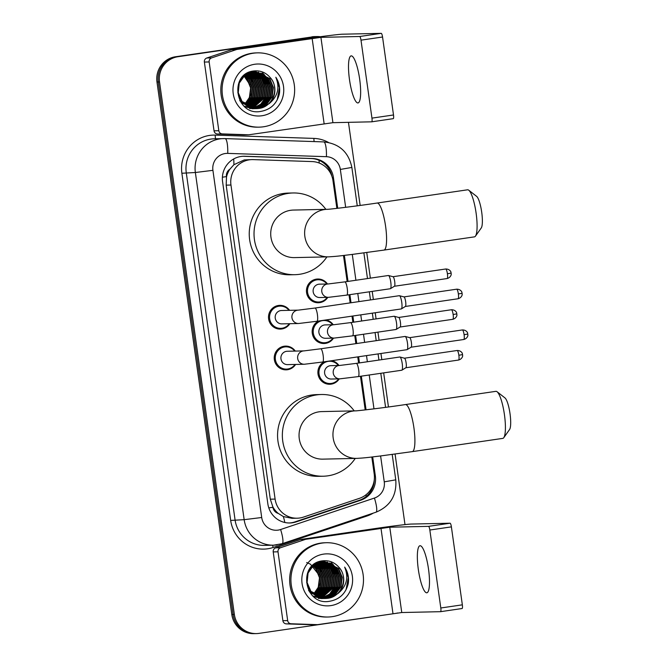 <?xml version="1.0" encoding="UTF-8"?>
<svg xmlns="http://www.w3.org/2000/svg" width="667" height="667" viewBox="0 0 667 667"><rect width="100%" height="100%" fill="white"/><g stroke="black" fill="none" stroke-linecap="round" stroke-linejoin="round"><path stroke-width="1" d="M327.789 297.357A11.889 11.614 -91.3 0 1 306.478 291.854A11.889 11.614 -91.3 0 1 327.497 283.992M325.93 319.96A11.889 11.614 -91.3 0 1 333.225 324.737M333.517 338.111A11.889 11.614 -91.3 0 1 312.515 334.534A11.889 11.614 -91.3 0 1 318.484 321.044M331.657 360.705A11.889 11.614 -91.3 0 1 338.953 365.483M339.245 378.856A11.889 11.614 -91.3 0 1 318.242 375.288A11.889 11.614 -91.3 0 1 324.212 361.797M295.581 364.449A11.889 11.614 -91.3 0 1 274.27 358.946A11.889 11.614 -91.3 0 1 295.289 351.084M289.853 323.703A11.889 11.614 -91.3 0 1 268.543 318.201A11.889 11.614 -91.3 0 1 289.561 310.33M336.868 208.379L332.983 180.699A22.286 21.769 88.7 0 0 312.123 161.572L253.202 159.605A22.286 21.769 88.7 0 0 252.026 159.596L244.255 159.93L233.909 164.699L229.882 169.21A7.429 7.254 88.7 0 0 226.447 176.622A22.286 0.575 172 0 1 222.394 177.205M252.026 159.596A22.286 21.769 88.7 0 0 249.416 159.813A22.286 21.769 88.7 0 0 230.965 185.034L275.104 499.083A22.286 21.769 88.7 0 0 297.14 518.209A22.286 21.769 88.7 0 0 303.443 517.108L359.446 498.332A22.286 21.769 88.7 0 0 374.204 473.995L371.819 457.02M278.256 513.415A22.286 21.769 -91.3 0 1 272.87 506.895L272.92 507.287A7.429 7.254 88.7 0 0 278.256 513.415L283.358 516.566L292.038 518.326L297.14 518.209M226.447 176.622L226.505 177.005A22.286 21.769 -91.3 0 1 229.882 169.21M226.505 177.005L226.171 185.143L270.302 499.183L272.87 506.895M365.199 409.913L360.472 376.28M358.604 363.031L357.745 356.887M355.886 343.647L354.744 335.526M352.876 322.286L352.018 316.141M350.158 302.893L349.016 294.781M347.157 281.532L343.488 255.486M337.735 208.279L333.433 177.647A22.286 21.769 88.7 0 0 312.573 158.521L244.814 156.261A22.286 21.769 88.7 0 0 243.638 156.253A22.286 21.769 88.7 0 0 241.02 156.47A22.286 21.769 88.7 0 0 222.578 181.691L267.851 503.843A22.286 21.769 88.7 0 0 289.887 522.978A22.286 21.769 88.7 0 0 296.198 521.869L360.597 500.275A22.286 21.769 88.7 0 0 375.354 475.938L372.678 456.92M397.649 612.981A22.286 21.769 -91.3 0 1 395.481 613.415L259.013 633.375A22.286 21.769 -91.3 0 1 256.395 633.592A22.286 21.769 -91.3 0 1 234.359 614.465L159.521 81.941A22.286 21.769 -91.3 0 1 177.964 56.72L314.44 36.76A22.286 21.769 -91.3 0 1 317.05 36.543A22.286 21.769 -91.3 0 1 320.343 36.727M348.457 122.336L360.138 205.436M366.75 252.526L370.352 278.139M372.211 291.387L373.353 299.5M375.221 312.748L376.08 318.893M377.939 332.133L379.081 340.253M380.94 353.493L381.807 359.638M383.667 372.878L388.461 406.97M395.081 454.06L404.994 524.612M256.395 633.592L253.844 633.65A22.286 21.769 -91.3 0 1 231.808 614.515L156.97 81.999A22.286 21.769 -91.3 0 1 175.413 56.778L313.165 36.785A22.286 21.769 -91.3 0 1 315.774 36.568A22.286 21.769 -91.3 0 0 313.165 36.785L176.688 56.753L314.44 36.76M156.97 81.999L158.246 81.966A22.286 21.769 -91.3 0 1 176.688 56.753A22.286 21.769 -91.3 0 0 158.246 81.966L233.083 614.49L158.246 81.966L159.521 81.941M255.119 633.625A22.286 21.769 -91.3 0 1 233.083 614.49A22.286 21.769 -91.3 0 0 255.119 633.625M366.058 409.813L361.331 376.146M359.471 362.906L358.604 356.762M356.745 343.522L355.603 335.401M353.743 322.161L352.876 316.016M351.017 302.768L349.875 294.656M348.016 281.407L344.355 255.386M374.295 479.59A22.286 21.769 -91.3 0 1 359.321 500.3L294.922 521.902A22.286 21.769 -91.3 0 1 289.253 522.978M242.996 156.278A22.286 21.769 -91.3 0 1 243.538 156.286L311.297 158.554A22.286 21.769 -91.3 0 1 331.933 176.363M311.889 36.818A22.286 21.769 -91.3 0 1 314.499 36.593L317.05 36.543M359.68 79.298A23.779 5.069 -98.3 0 0 351.134 55.878A23.779 5.069 -98.3 0 0 349.475 79.523A23.779 5.069 -98.3 0 0 358.021 102.935A23.779 5.069 -98.3 0 0 359.68 79.298M218.826 130.724A3.719 3.627 88.7 0 0 222.303 133.909L248.399 134.784A3.719 3.627 88.7 0 0 248.599 134.784L243.814 134.892A3.719 3.627 -91.3 0 1 243.613 134.892L217.517 134.017A3.719 3.627 -91.3 0 1 214.04 130.832L218.826 130.724L209.155 61.948L204.369 62.056A3.719 3.627 -91.3 0 1 206.828 57.996L231.641 49.683A3.719 3.627 -91.3 0 1 232.258 49.533L307.362 38.544A29.723 0.767 172 0 1 342.471 34.2L381.232 33.35A3.719 0.792 81.7 0 1 382.55 37.01L360.997 40.162A3.719 0.792 -98.3 0 0 359.68 36.502L320.919 37.352L237.043 49.425A3.719 3.627 88.7 0 0 236.426 49.575L211.614 57.896A3.719 3.627 88.7 0 0 209.155 61.948M214.04 130.832L204.369 62.056M248.599 134.784A3.719 3.627 88.7 0 0 249.033 134.751L332.916 122.678L371.677 121.819A3.719 0.792 -98.3 0 0 371.694 121.819A3.719 0.792 -98.3 0 0 371.953 118.126L393.505 114.974L382.55 37.01M393.505 114.974A3.719 0.792 81.7 0 1 393.247 118.668A3.719 0.792 81.7 0 1 393.222 118.668L371.719 121.819M371.953 118.126L360.997 40.162M263.532 126.78A37.152 36.285 -91.3 0 1 259.18 127.147A37.152 36.285 -91.3 0 1 222.203 93.038A37.152 36.285 -91.3 0 1 253.193 53.227A37.152 36.285 -91.3 0 1 257.545 52.86A37.152 36.285 -91.3 0 1 294.522 86.977A37.152 36.285 -91.3 0 1 263.532 126.78M259.18 127.147L257.904 127.172A37.152 36.285 -91.3 0 1 220.927 93.063A37.152 36.285 -91.3 0 1 251.918 53.26A37.152 36.285 -91.3 0 1 256.27 52.893L257.545 52.86M279.381 93.855C280.307 87.836 279.114 82.308 275.83 77.247C280.073 87.744 277.789 96.598 268.959 103.81A18.576 18.142 -91.3 0 0 270.093 77.447C265.841 72.57 260.564 70.394 254.235 70.927C228.372 72.995 235.101 116.066 260.447 111.464C270.477 109.763 276.797 103.885 279.381 93.855M254.744 64.257A26.005 25.396 -91.3 0 1 283.5 86.326A26.005 25.396 -91.3 0 1 261.981 115.75A26.005 25.396 -91.3 0 1 233.225 93.68A26.005 25.396 -91.3 0 1 254.744 64.257M255.995 108.604L265.975 104.694L271.727 96.998L272.978 87.452L269.41 78.606L255.186 71.494M256.195 108.613L266.366 104.686L272.128 96.99L273.378 87.444L269.81 78.598L255.378 71.494L252.835 71.677L244.339 75.454L238.844 83.142L237.861 92.688L241.696 101.526L256.595 108.621L259.196 108.429L268.959 103.81M255.378 71.494L253.235 71.669L244.731 75.446L239.245 83.133L238.261 92.68L242.088 101.517L256.995 108.613M255.194 108.563L264.374 104.727L270.135 97.032L271.386 87.485L267.817 78.639L254.385 71.544L248.899 72.344M254.185 71.536L253.585 71.527M253.785 71.527L249.716 72.011M255.394 108.579L264.774 104.719L270.535 97.023L271.777 87.477L268.217 78.631L254.586 71.527M253.602 108.596L254.202 108.521M254.402 108.488L262.94 104.636L268.543 97.074L269.785 87.519L266.225 78.673L253.585 71.619M254.602 108.504L263.257 104.694L268.943 97.057L270.185 87.51L266.625 78.664L253.785 71.602M252.193 71.561L250.759 71.652M252.009 108.638L252.601 108.554M252.801 108.521L253.402 108.413M253.593 108.371L261.681 104.394L266.942 97.107L268.192 87.552L264.624 78.714L252.793 71.744M253.001 108.546L253.602 108.438M253.793 108.404L261.998 104.452L267.342 97.099L268.593 87.544L265.024 78.706L252.993 71.711M251.209 108.554L251.801 108.446M252.001 108.404L252.601 108.271M252.793 108.221L265.349 97.14L266.6 87.594L263.031 78.748L252.001 71.903M251.409 108.579L252.001 108.479M252.201 108.438L252.801 108.304M252.993 108.262L260.73 104.21L265.749 97.132L266.992 87.585L263.432 78.739L252.193 71.861M249.616 108.588L250.208 108.479M250.408 108.438L251 108.304M251.201 108.254L251.792 108.087M251.993 108.029L263.757 97.174L264.999 87.627L261.439 78.781L251.201 72.094M249.817 108.613L250.408 108.513M250.609 108.471L251.201 108.346M251.401 108.296L251.993 108.137M252.193 108.079L264.157 97.165L265.399 87.619L261.839 78.773L251.401 72.044M251.192 107.796L262.164 97.207L263.407 87.66L259.838 78.814L250.408 72.336M251.392 107.862L262.556 97.199L263.807 87.652L260.238 78.806L250.609 72.269M250.383 107.529L260.564 97.249L261.814 87.694L258.246 78.848L249.616 72.611M250.584 107.604L260.964 97.24L262.214 87.685L258.646 78.839L249.817 72.545M249.583 107.22L258.971 97.282L260.213 87.727L256.653 78.889L248.824 72.936M248.624 72.861L248.141 72.686M249.783 107.295L259.371 97.274L260.614 87.719L257.053 78.881L249.024 72.853M248.774 106.862L257.379 97.315L258.621 87.769L255.052 78.923L248.041 73.303M248.974 106.953L257.77 97.307L259.021 87.761L255.453 78.914L248.232 73.212M247.966 106.453L255.778 97.349L257.028 87.802L253.46 78.956L247.249 73.729M248.166 106.562L256.178 97.34L257.429 87.794L253.86 78.948L247.449 73.62M247.157 105.995L254.185 97.382L255.428 87.836L251.868 78.989L246.457 74.195M247.365 106.12L254.586 97.374L255.828 87.827L252.268 78.981L246.657 74.07M246.348 105.478L252.593 97.424L253.835 87.869L250.275 79.023L245.673 74.729M246.557 105.619L252.985 97.415L254.235 87.861L250.667 79.014L245.873 74.587M245.539 104.902L250.992 97.457L252.243 87.911L248.674 79.065L244.889 75.321M245.739 105.052L251.392 97.449L252.643 87.894L249.074 79.056L245.089 75.163M244.731 104.252L249.4 97.49L250.642 87.944L247.082 79.098L244.105 75.988M244.931 104.427L249.8 97.482L251.042 87.936L247.482 79.09L244.305 75.813M256.795 108.621L258.804 108.438C273.02 107.137 279.898 87.419 270.093 77.447M241.129 102.768L255.995 108.629M255.203 108.654L255.794 108.621M239.703 100.459L240.495 101.551L255.403 108.646M244.847 106.778L253.41 108.696M253.602 108.688L254.202 108.654M254.402 108.646L255.002 108.588M244.172 106.186L254.402 108.663M254.602 108.646L255.203 108.596M252.209 108.721L252.81 108.696M253.01 108.688L253.602 108.638M253.802 108.613L254.402 108.538M252.209 108.646L252.801 108.571M244.022 76.055L249.983 84.834M250.809 94.122L246.365 104.185M264.557 83.934L260.672 76.163M259.813 75.121L257.996 73.278M257.57 72.903L256.653 72.161M266.15 83.892L262.264 76.13M261.406 75.088L259.588 73.237M259.163 72.87L258.246 72.119M267.742 83.859L263.857 76.088M262.998 75.046L261.189 73.203M269.343 83.825L265.458 76.055M264.599 75.012L262.781 73.17M247.09 106.853L247.515 106.428M247.657 106.286L248.574 105.269M249.341 104.302L252.676 98.141M252.343 81.707L248.858 75.846M248.074 74.954L246.998 73.87M263.515 81.457L260.022 75.604M259.238 74.712L257.57 73.078M257.187 72.745L256.345 72.078M265.107 81.424L261.614 75.571M260.83 74.671L259.171 73.045M266.7 81.391L263.215 75.538M262.431 74.637L260.764 73.011M268.301 81.357L264.807 75.496M264.024 74.604L262.356 72.978M277.222 99.9L279.448 87.602L275.83 77.247M468.751 190.212L476.647 196.381A16.35 3.485 81.7 0 1 481.707 212.206A16.35 3.485 81.7 0 1 481.266 227.956L475.471 236.126A23.779 5.069 -98.3 0 0 476.121 213.215A23.779 5.069 -98.3 0 0 468.751 190.212A23.779 5.069 -98.3 0 0 467.575 189.803L377.072 203.043A23.779 5.069 81.7 0 1 385.618 226.455A23.779 5.069 81.7 0 1 383.959 250.092L474.462 236.86A23.779 5.069 -98.3 0 0 475.471 236.126M377.072 203.043C354.21 206.495 326.346 209.671 327.28 209.313L293.413 210.063A23.779 23.22 88.7 0 0 290.629 210.297A23.779 23.22 88.7 0 0 270.794 235.768A23.779 23.22 88.7 0 0 294.455 257.604L328.372 256.853C338.361 256.295 341.396 255.669 351.692 254.494L383.959 250.092M326.913 256.887A40.862 39.912 -91.3 0 1 299.625 274.287A40.862 39.912 -91.3 0 1 294.831 274.687A40.862 39.912 -91.3 0 1 254.16 237.169A40.862 39.912 -91.3 0 1 288.252 193.38A40.862 39.912 -91.3 0 1 293.038 192.971A40.862 39.912 -91.3 0 1 325.863 209.346M294.831 274.687L290.045 274.787A40.862 39.912 -91.3 0 1 249.375 237.269A40.862 39.912 -91.3 0 1 283.467 193.48A40.862 39.912 -91.3 0 1 288.252 193.08L293.038 192.971M497.073 391.746L504.969 397.916A16.35 3.485 81.7 0 1 510.03 413.74A16.35 3.485 81.7 0 1 509.588 429.49L503.793 437.66A23.779 5.069 -98.3 0 0 504.444 414.749A23.779 5.069 -98.3 0 0 497.073 391.746A23.779 5.069 -98.3 0 0 495.898 391.337L405.394 404.577A23.779 5.069 81.7 0 1 413.94 427.989A23.779 5.069 81.7 0 1 412.281 451.626L502.785 438.386A23.779 5.069 -98.3 0 0 503.793 437.66M405.394 404.577C382.533 408.029 354.669 411.205 355.603 410.847L321.736 411.597A23.779 23.22 88.7 0 0 318.951 411.831A23.779 23.22 88.7 0 0 299.116 437.302A23.779 23.22 88.7 0 0 322.786 459.138L356.695 458.387C366.683 457.829 369.726 457.203 380.015 456.028L412.281 451.626M355.236 458.421A40.862 39.912 -91.3 0 1 327.947 475.821A40.862 39.912 -91.3 0 1 323.161 476.221A40.862 39.912 -91.3 0 1 282.483 438.694A40.862 39.912 -91.3 0 1 316.575 394.914A40.862 39.912 -91.3 0 1 321.361 394.505A40.862 39.912 -91.3 0 1 354.194 410.88M323.161 476.221L318.376 476.321A40.862 39.912 -91.3 0 1 277.697 438.803A40.862 39.912 -91.3 0 1 311.789 395.014A40.862 39.912 -91.3 0 1 316.575 394.614L321.361 394.505M316.95 321.269L298.574 323.512L281.858 323.879A6.687 6.528 -91.3 0 1 275.196 317.742A6.687 6.528 -91.3 0 1 281.557 310.505L298.274 310.138L315.007 308.037A6.687 1.426 81.7 0 1 317.417 314.624A6.687 1.426 81.7 0 1 317.467 315.041A6.687 1.426 81.7 0 1 316.95 321.269L401.276 308.938A6.687 1.426 81.7 0 1 401.234 308.938M289.286 323.712A11.147 10.889 -91.3 0 1 269.585 318.134A11.147 10.889 -91.3 0 1 288.986 310.347M315.007 308.037L399.333 295.698A6.687 1.426 81.7 0 1 399.375 295.698A6.687 1.426 81.7 0 1 399.466 295.714A6.687 1.426 81.7 0 1 401.742 302.284A6.687 1.426 81.7 0 1 401.401 308.888A6.687 1.426 81.7 0 1 401.276 308.938M456.637 289.195C460.922 289.103 462.123 292.53 461.831 292.204L462.114 293.305L458.371 293.955A4.827 1.026 81.7 0 0 456.637 289.195L403.96 296.898A4.827 1.026 81.7 0 1 404.01 296.915A4.827 1.026 81.7 0 1 405.653 301.667A4.827 1.026 81.7 0 1 405.403 306.436A4.827 1.026 81.7 0 1 405.311 306.47M322.678 362.023L304.294 364.257L287.577 364.624A6.687 6.528 -91.3 0 1 280.924 358.487A6.687 6.528 -91.3 0 1 287.285 351.259L304.002 350.892L320.735 348.783A6.687 1.426 81.7 0 1 323.145 355.369A6.687 1.426 81.7 0 1 323.195 355.786A6.687 1.426 81.7 0 1 322.678 362.023L407.003 349.683A6.687 1.426 81.7 0 1 406.962 349.683M295.014 364.465A11.147 10.889 -91.3 0 1 275.313 358.879A11.147 10.889 -91.3 0 1 294.714 351.092M320.735 348.783L405.061 336.451A6.687 1.426 81.7 0 1 405.102 336.443A6.687 1.426 81.7 0 1 405.194 336.46A6.687 1.426 81.7 0 1 407.47 343.038A6.687 1.426 81.7 0 1 407.12 349.633A6.687 1.426 81.7 0 1 407.003 349.683M409.671 337.652A4.827 1.026 81.7 0 1 409.738 337.66A4.827 1.026 81.7 0 1 411.381 342.413A4.827 1.026 81.7 0 1 411.13 347.182A4.827 1.026 81.7 0 1 411.039 347.215M388.336 275.513A6.687 1.426 81.7 0 1 388.369 275.504A6.687 1.426 81.7 0 1 388.411 275.504A6.687 1.426 81.7 0 1 388.502 275.513A6.687 1.426 81.7 0 1 390.745 281.916A6.687 1.426 81.7 0 1 390.428 288.694A6.687 1.426 81.7 0 1 390.303 288.736L346.782 295.106L328.406 297.349L319.785 297.54A6.687 6.528 -91.3 0 1 313.131 291.396A6.687 6.528 -91.3 0 1 319.493 284.167L328.106 283.975L344.839 281.874A6.687 1.426 81.7 0 1 344.881 281.874A6.687 1.426 81.7 0 1 347.299 288.878A6.687 1.426 81.7 0 1 346.782 295.106A6.687 1.426 81.7 0 1 346.74 295.106M327.222 297.374A11.147 10.889 -91.3 0 1 307.52 291.787A11.147 10.889 -91.3 0 1 326.922 284M445.673 269.001C449.958 268.909 451.159 272.328 450.867 272.011L451.15 273.111L447.407 273.753A4.827 1.026 81.7 0 0 445.673 269.001L392.996 276.705A4.827 1.026 81.7 0 1 393.046 276.722A4.827 1.026 81.7 0 1 394.689 281.466A4.827 1.026 81.7 0 1 394.439 286.235A4.827 1.026 81.7 0 1 394.347 286.268M394.064 316.258A6.687 1.426 81.7 0 1 394.097 316.258A6.687 1.426 81.7 0 1 394.139 316.25A6.687 1.426 81.7 0 1 394.23 316.266A6.687 1.426 81.7 0 1 396.473 322.661A6.687 1.426 81.7 0 1 396.156 329.44A6.687 1.426 81.7 0 1 396.031 329.49L352.51 335.851L334.125 338.094L325.513 338.286A6.687 6.528 -91.3 0 1 318.859 332.141A6.687 6.528 -91.3 0 1 325.221 324.912L333.833 324.721L350.567 322.62A6.687 1.426 81.7 0 1 350.609 322.62A6.687 1.426 81.7 0 1 353.026 329.623A6.687 1.426 81.7 0 1 352.51 335.851A6.687 1.426 81.7 0 1 352.468 335.86M332.941 338.119A11.147 10.889 -91.3 0 1 313.248 332.533A11.147 10.889 -91.3 0 1 332.65 324.754M398.699 317.459A4.827 1.026 81.7 0 1 398.774 317.467A4.827 1.026 81.7 0 1 400.408 322.219A4.827 1.026 81.7 0 1 400.167 326.988A4.827 1.026 81.7 0 1 400.075 327.022M399.783 357.012A6.687 1.426 81.7 0 1 399.825 357.003A6.687 1.426 81.7 0 1 399.858 356.995A6.687 1.426 81.7 0 1 399.958 357.012A6.687 1.426 81.7 0 1 402.201 363.415A6.687 1.426 81.7 0 1 401.884 370.185A6.687 1.426 81.7 0 1 401.759 370.235L358.229 376.605L339.853 378.839L331.241 379.031A6.687 6.528 -91.3 0 1 324.587 372.895A6.687 6.528 -91.3 0 1 330.949 365.658L339.561 365.474L356.295 363.373A6.687 1.426 81.7 0 1 356.336 363.365A6.687 1.426 81.7 0 1 358.754 370.368A6.687 1.426 81.7 0 1 358.229 376.605A6.687 1.426 81.7 0 1 358.196 376.605M338.669 378.873A11.147 10.889 -91.3 0 1 318.968 373.287A11.147 10.889 -91.3 0 1 338.377 365.499M404.427 358.204A4.827 1.026 81.7 0 1 404.494 358.212A4.827 1.026 81.7 0 1 406.136 362.965A4.827 1.026 81.7 0 1 405.886 367.734A4.827 1.026 81.7 0 1 405.803 367.767M428.522 569.151A23.779 5.069 -98.3 0 0 419.977 545.739A23.779 5.069 -98.3 0 0 418.317 569.376A23.779 5.069 -98.3 0 0 426.863 592.788A23.779 5.069 -98.3 0 0 428.522 569.151M287.669 620.585A3.719 3.627 88.7 0 0 291.145 623.77L317.242 624.646A3.719 3.627 88.7 0 0 317.442 624.646L312.656 624.746A3.719 3.627 -91.3 0 1 312.456 624.746L286.36 623.878A3.719 3.627 -91.3 0 1 282.883 620.685L287.669 620.585L278.006 551.809L273.22 551.917A3.719 3.627 -91.3 0 1 275.679 547.857L300.483 539.536A3.719 3.627 -91.3 0 1 301.1 539.395L376.205 528.406A29.723 0.767 172 0 1 411.314 524.062L450.075 523.211A3.719 0.792 81.7 0 1 451.392 526.872L429.84 530.023A3.719 0.792 -98.3 0 0 428.531 526.363L389.77 527.213L305.886 539.286A3.719 3.627 88.7 0 0 305.269 539.436L280.457 547.757A3.719 3.627 88.7 0 0 278.006 551.809M282.883 620.685L273.22 551.917M317.442 624.646A3.719 3.627 88.7 0 0 317.876 624.604L401.759 612.531L440.52 611.681A3.719 0.792 -98.3 0 0 440.537 611.681A3.719 0.792 -98.3 0 0 440.804 607.987L462.348 604.836L451.392 526.872M462.348 604.836A3.719 0.792 81.7 0 1 462.089 608.529A3.719 0.792 81.7 0 1 462.064 608.529L440.562 611.681L462.089 608.529M440.804 607.987L429.84 530.023M332.374 616.642A37.152 36.285 -91.3 0 1 328.022 617.008A37.152 36.285 -91.3 0 1 291.045 582.891A37.152 36.285 -91.3 0 1 322.036 543.088A37.152 36.285 -91.3 0 1 326.388 542.721A37.152 36.285 -91.3 0 1 363.365 576.83A37.152 36.285 -91.3 0 1 332.374 616.642M328.022 617.008L326.747 617.033A37.152 36.285 -91.3 0 1 289.77 582.925A37.152 36.285 -91.3 0 1 320.76 543.113A37.152 36.285 -91.3 0 1 325.112 542.755L326.388 542.721M348.232 583.708C349.149 577.697 347.966 572.161 344.672 567.108C348.924 577.605 346.632 586.46 337.802 593.672A18.576 18.142 -91.3 0 0 338.936 567.309C334.692 562.431 329.406 560.255 323.086 560.789C297.215 562.856 303.944 605.919 329.29 601.326C339.328 599.616 345.639 593.747 348.232 583.708M323.587 554.119A26.005 25.396 -91.3 0 1 352.351 576.188A26.005 25.396 -91.3 0 1 330.824 605.611A26.005 25.396 -91.3 0 1 302.068 583.542A26.005 25.396 -91.3 0 1 323.587 554.119M308.546 590.32L309.338 591.412L324.846 598.482L334.817 594.555L340.579 586.86L341.821 577.314L338.261 568.467L324.029 561.356M325.046 598.474L335.218 594.547L340.979 586.852L342.221 577.305L338.653 568.459L324.229 561.347L321.677 561.539L313.182 565.316L307.687 573.003L306.703 582.549L310.539 591.387L325.438 598.482L328.047 598.291L337.802 593.672M324.229 561.347L322.078 561.531L313.582 565.308L308.087 572.995L307.103 582.541L310.939 591.379L325.838 598.474M324.045 598.424L333.225 594.589L338.978 586.893L340.228 577.347L336.66 568.501L323.228 561.397M323.028 561.397L322.436 561.389M323.228 561.381L318.559 561.872M324.245 598.441L333.617 594.58L339.378 586.885L340.629 577.339L337.06 568.492L323.428 561.389M322.628 561.389L317.742 562.206M322.444 598.457L323.045 598.374M323.245 598.341L331.791 594.497L337.385 586.927L338.636 577.38L335.067 568.534L322.436 561.481M323.445 598.366L332.099 594.555L337.785 586.918L339.028 577.372L335.468 568.526L322.636 561.456M321.035 561.422L319.61 561.514M320.852 598.491L321.452 598.416M321.652 598.382L322.244 598.274M322.444 598.232L330.524 594.255L335.793 586.968L337.035 577.414L333.475 568.567L321.636 561.606M321.853 598.399L322.444 598.299M322.645 598.266L330.84 594.314L336.193 586.952L337.435 577.405L333.875 568.559L321.836 561.572M320.052 598.416L320.652 598.307M320.844 598.266L321.444 598.124M321.644 598.074L334.192 587.002L335.443 577.447L331.874 568.609L320.844 561.764M320.252 598.441L320.852 598.332M321.044 598.299L321.644 598.166M321.844 598.116L329.573 594.072L334.592 586.993L335.843 577.439L332.274 568.601L321.044 561.714M318.459 598.449L319.051 598.341M319.251 598.299L319.852 598.166M320.043 598.116L320.644 597.949M320.835 597.89L332.6 587.035L333.85 577.489L330.282 568.643L320.052 561.956M318.659 598.474L319.251 598.374M319.451 598.332L320.052 598.199M320.243 598.157L320.844 597.999M321.035 597.94L333 587.027L334.242 577.48L330.682 568.634L320.243 561.906M320.035 597.657L331.007 587.068L332.249 577.522L328.689 568.676L319.26 562.198M320.235 597.724L331.407 587.06L332.65 577.514L329.089 568.668L319.451 562.131M319.235 597.39L329.415 587.102L330.657 577.555L327.088 568.709L318.467 562.473M319.435 597.457L329.806 587.093L331.057 577.547L327.489 568.701L318.659 562.398M318.426 597.073L327.814 587.143L329.064 577.589L325.496 568.743L317.675 562.798M317.475 562.723L316.992 562.548M318.626 597.157L328.214 587.135L329.465 577.58L325.896 568.734L317.867 562.715M317.617 596.723L326.221 587.177L327.464 577.622L323.904 568.784L316.883 563.165M317.825 596.815L326.622 587.168L327.864 577.614L324.304 568.776L317.083 563.073M316.817 596.315L324.629 587.21L325.871 577.664L322.303 568.818L316.091 563.582M317.017 596.423L325.021 587.202L326.271 577.655L322.703 568.809L316.291 563.473M316.008 595.856L323.028 587.243L324.279 577.697L320.71 568.851L315.308 564.057M316.208 595.973L323.428 587.235L324.679 577.689L321.11 568.843L315.499 563.932M315.199 595.339L321.436 587.277L322.678 577.73L319.118 568.884L314.516 564.59M315.399 595.473L321.836 587.268L323.078 577.722L319.518 568.876L314.716 564.449M314.382 594.764L319.843 587.319L321.085 577.764L317.525 568.918L313.732 565.182M314.591 594.914L320.235 587.31L321.486 577.755L317.917 568.909L313.932 565.024M313.573 594.114L318.242 587.352L319.493 577.797L315.925 568.959L312.948 565.841M313.773 594.28L318.643 587.344L319.893 577.789L316.325 568.951L313.148 565.674M325.638 598.474L327.647 598.299C341.871 596.99 348.741 577.28 338.936 567.309M309.972 592.63L324.245 598.507M324.045 598.507L324.646 598.482M313.698 596.64L322.253 598.549M322.453 598.549L323.045 598.516M313.015 596.04L323.845 598.449M323.445 598.507L324.045 598.457M321.052 598.582L321.652 598.557M321.853 598.541L322.453 598.491M322.645 598.474L323.245 598.399M321.052 598.507L321.652 598.432M306.678 562.556L310.238 564.099M310.438 564.215L318.826 574.696M319.651 583.984L315.208 594.047M333.4 573.787L329.515 566.025M328.656 564.982L326.838 563.131M326.413 562.765L325.496 562.014M334.992 573.753L331.107 565.983M330.248 564.941L328.439 563.098M328.014 562.723L327.097 561.981M336.593 573.72L332.708 565.949M331.849 564.907L330.032 563.065M338.186 573.687L334.3 565.916M333.442 564.874L331.624 563.031M315.933 596.715L316.358 596.29M316.5 596.14L317.417 595.131M318.192 594.164L321.519 588.002M321.194 571.561L317.7 565.708M316.917 564.816L315.85 563.723M332.358 571.319L328.864 565.466M328.081 564.565L326.421 562.94M326.03 562.606L325.188 561.939M333.95 571.286L330.465 565.433M329.681 564.532L328.014 562.906M335.551 571.252L332.058 565.391M331.274 564.499L329.606 562.873M337.143 571.21L333.65 565.358M332.866 564.465L331.207 562.84M346.073 589.761L348.291 577.464L344.672 567.108M284.842 522.478A22.286 4.577 -108.5 0 0 283.358 516.566M319.226 163.048A22.286 4.777 -88.1 0 0 319.034 160.288M233.909 164.699A22.286 4.777 -88.1 0 0 233.717 158.946M366.283 496.415A22.286 4.577 -108.5 0 0 365.95 494.806M272.92 507.287A22.286 0.575 172 0 1 268.801 507.879M226.171 185.143L230.965 185.034M270.302 499.183L275.104 499.083M345.664 207.329L340.337 169.435A14.857 14.516 88.7 0 0 326.43 156.687L227.739 153.385A14.857 14.516 88.7 0 0 212.915 170.335L261.706 517.509A14.857 14.516 88.7 0 0 280.607 529.523L374.412 498.066A14.857 14.516 88.7 0 0 384.25 481.841L380.607 455.953M261.706 517.509L244.155 519.676L195.364 172.511A29.723 29.023 -91.3 0 1 219.96 138.886A29.723 29.023 -91.3 0 1 223.437 138.594A29.723 29.023 -91.3 0 1 225.012 138.603A14.857 3.185 -88.1 0 0 225.012 138.603L214.349 138.794A29.723 29.023 88.7 0 0 210.864 139.086A29.723 29.023 88.7 0 0 186.268 172.711L235.059 519.876A29.723 29.023 88.7 0 0 264.449 545.389L273.537 545.189A29.723 29.023 -91.3 0 1 244.155 519.676L230.674 520.418L181.883 173.253L195.364 172.511L212.915 170.335M277.022 544.897A29.723 29.023 -91.3 0 1 273.537 545.189L282.141 543.688A14.857 3.052 -108.5 0 0 280.607 529.523M181.883 173.253A33.433 32.658 -91.3 0 1 209.555 135.426A33.433 32.658 -91.3 0 1 215.233 135.109L313.924 138.403A33.433 32.658 -91.3 0 1 328.464 142.446M373.262 513.123A33.433 32.658 -91.3 0 1 366.992 516.008L273.187 547.465A33.433 32.658 -91.3 0 1 230.674 520.418M177.964 56.72L175.413 56.778M234.359 614.465L231.808 614.515M225.087 138.603L323.703 141.904A14.857 3.185 -88.1 0 1 323.737 141.904L225.046 138.603A14.857 3.185 -88.1 0 1 227.739 153.385M373.987 408.863L369.226 374.996M367.367 361.747L366.508 355.603M364.641 342.363L363.507 334.242M361.639 321.002L360.78 314.857M358.921 301.617L357.779 293.497M355.911 280.257L352.284 254.419M366.992 516.008A3.719 0.767 71.5 0 1 366.783 515.299M273.187 547.465A3.719 0.767 71.5 0 1 272.653 545.206M314.215 141.579A3.719 0.8 91.9 0 1 313.924 138.403M215.8 138.761A3.719 0.8 91.9 0 1 215.233 135.109M282.141 543.688L375.946 512.223A14.857 3.052 -108.5 0 0 374.412 498.066M384.25 481.841L395.773 479.848L392.204 454.444M340.337 169.435L351.868 167.434C348.608 152.084 339.228 143.572 323.737 141.904A14.857 3.185 -88.1 0 1 326.43 156.687M243.538 156.286L244.814 156.261M311.297 158.554L312.573 158.521M332.341 177.672L333.433 177.647M374.395 475.963L375.354 475.938M359.321 500.3L360.597 500.275M294.922 521.902L296.198 521.869M332.916 122.678L320.919 37.352M324.137 123.762L312.148 38.444M232.258 49.533L237.043 49.425M359.68 36.502L381.232 33.35M243.613 134.892L248.399 134.784M222.303 133.909L217.517 134.017M236.426 49.575L231.641 49.683M206.828 57.996L211.614 57.896M327.322 209.313L327.28 209.313A23.779 23.22 88.7 0 0 324.537 209.546A23.779 23.22 88.7 0 0 304.861 236.443A23.779 23.22 88.7 0 0 328.372 256.853M355.611 410.847A23.779 23.22 88.7 0 0 352.86 411.08A23.779 23.22 88.7 0 0 333.183 437.977A23.779 23.22 88.7 0 0 356.695 458.387M298.574 323.512A6.687 6.528 -91.3 0 1 292.029 318.184A6.687 6.528 -91.3 0 1 298.274 310.138M458.371 293.955A4.827 1.026 81.7 0 1 458.037 298.758L405.361 306.461M463.765 339.503C467.901 338.352 468.059 334.751 467.867 335.176L467.559 332.95C467.85 333.275 466.65 329.848 462.364 329.948A4.827 1.026 81.7 0 1 464.099 334.701A4.827 1.026 81.7 0 1 463.765 339.503L411.089 347.207M467.842 334.05L464.099 334.701M304.294 364.257A6.687 6.528 -91.3 0 1 297.757 358.929A6.687 6.528 -91.3 0 1 304.002 350.892M328.406 297.349A6.687 6.528 -91.3 0 1 321.861 292.021A6.687 6.528 -91.3 0 1 328.106 283.975M447.407 273.753A4.827 1.026 81.7 0 1 447.065 278.556L394.397 286.26M452.793 319.31C456.928 318.159 457.087 314.557 456.903 314.974L456.587 312.756C456.887 313.081 455.686 309.655 451.401 309.746A4.827 1.026 81.7 0 1 453.135 314.507A4.827 1.026 81.7 0 1 452.793 319.31L400.117 327.013M456.878 313.857L453.135 314.507M334.125 338.094A6.687 6.528 -91.3 0 1 327.589 332.766A6.687 6.528 -91.3 0 1 333.833 324.721M458.521 360.055C462.656 358.904 462.815 355.303 462.631 355.728L462.314 353.51C462.606 353.827 461.406 350.4 457.12 350.5A4.827 1.026 81.7 0 1 458.863 355.253A4.827 1.026 81.7 0 1 458.521 360.055L405.844 367.759M462.606 354.602L458.863 355.253M339.853 378.839A6.687 6.528 -91.3 0 1 333.317 373.52A6.687 6.528 -91.3 0 1 339.561 365.474M401.759 612.531L389.77 527.213M392.98 613.623L380.99 528.297M301.1 539.395L305.886 539.286M428.531 526.363L450.075 523.211M312.456 624.746L317.242 624.646M291.145 623.77L286.36 623.878M305.269 539.436L300.483 539.536M275.679 547.857L280.457 547.757M375.946 512.223C390.27 506.228 396.873 495.439 395.773 479.848M385.584 407.354L380.799 373.303M378.939 360.055L378.072 353.919M376.213 340.67L375.071 332.55M373.212 319.31L372.344 313.165M370.485 299.925L369.343 291.804M367.484 278.564L363.882 252.91M357.262 205.82L351.868 167.434M371.694 121.819L393.247 118.668M280.674 328.364L276.313 328.456M280.182 306.078L275.83 306.178M404.01 296.915L399.466 295.714M405.403 306.436L401.401 308.888M458.037 298.758C462.173 297.607 462.331 294.005 462.148 294.422L462.114 293.305M286.401 369.109L282.041 369.21M285.91 346.823L281.557 346.923M409.738 337.66L405.194 336.46M411.13 347.182L407.12 349.633M462.364 329.948L409.688 337.652M344.839 281.874L388.369 275.504M318.609 302.018L314.249 302.118M393.046 276.722L388.502 275.513M394.439 286.235L390.428 288.694M318.117 279.74L313.765 279.832M447.065 278.556C451.209 277.405 451.359 273.803 451.175 274.229L451.15 273.111M350.567 322.62L394.097 316.258M324.337 342.771L319.977 342.863M398.774 317.467L394.23 316.266M400.167 326.988L396.156 329.44M323.845 320.485L322.053 320.527M451.401 309.746L398.724 317.459M356.295 363.373L399.825 357.003M330.065 383.517L325.704 383.617M404.494 358.212L399.958 357.012M405.886 367.734L401.884 370.185M329.573 361.231L327.772 361.272M457.12 350.5L404.452 358.204"/></g></svg>
